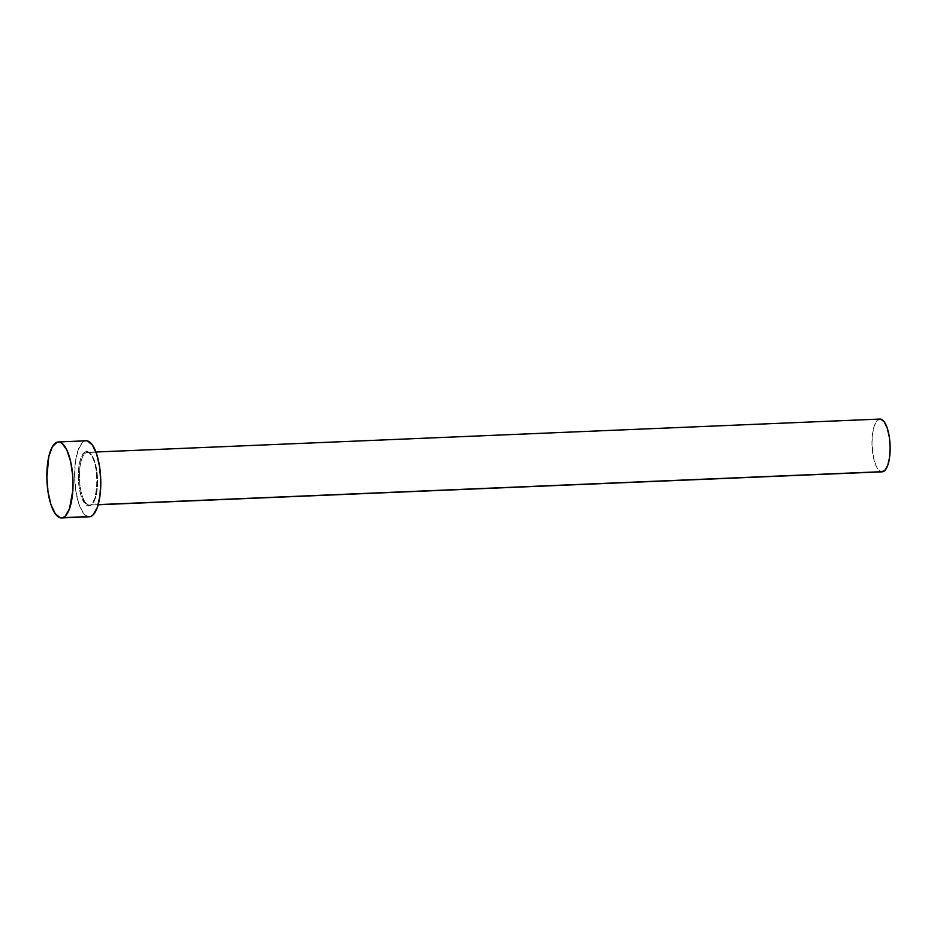 <?xml version="1.0" encoding="UTF-8"?>
<svg xmlns="http://www.w3.org/2000/svg" width="937" height="937" viewBox="0 0 937 937"><rect width="100%" height="100%" fill="white"/><g stroke="black" fill="none" stroke-linecap="round" stroke-linejoin="round"><path stroke-width="0.7" stroke-dasharray="4.68 3.51" d="M85.572 451.751A27.255 9.323 -92.4 0 0 78.567 482.063A27.255 9.323 -92.4 0 0 89.835 505.816L93.161 502.501L95.668 495.579L97.085 480.833L96.253 470.292L94.122 461.039L91.006 454.48L87.399 451.634L83.838 452.911L80.851 458.134L78.919 466.497L78.321 476.734L79.153 487.275L81.285 496.528L86.169 505.02L89.835 505.816A27.255 9.323 -92.4 0 0 96.839 475.504A27.255 9.323 -92.4 0 0 85.572 451.751M89.132 505.113A26.412 9.03 87.6 0 1 79.504 479.838A26.412 9.03 87.6 0 1 86.438 452.559A26.412 9.03 87.6 0 1 87.387 452.372A26.412 9.03 87.6 0 1 97.448 476.968A26.412 9.03 87.6 0 1 90.561 504.949L98.209 504.621L90.561 504.949A26.412 9.03 87.6 0 1 89.601 505.137A26.412 9.03 87.6 0 1 79.54 480.529A26.412 9.03 87.6 0 1 86.438 452.559L879 419.249L86.438 452.559M879.948 419.062A26.412 9.03 -92.4 0 0 879 419.249A26.412 9.03 -92.4 0 0 872.113 447.218A26.412 9.03 -92.4 0 0 882.174 471.826M86.11 440.788A38.03 13.001 -92.4 0 0 84.74 441.069L56.97 442.229L84.74 441.069A38.03 13.001 -92.4 0 0 74.808 481.349A38.03 13.001 -92.4 0 0 89.296 516.779M89.238 516.779L85.572 515.385L83.088 512.691L78.755 503.544L75.78 490.637L74.62 475.914L75.452 461.636L78.146 449.971L82.304 442.686L84.74 441.069L87.282 440.894M883.122 471.639L879.574 470.854L876.259 466.216L873.671 458.404L871.972 443.447L872.558 433.526L874.432 425.433L877.313 420.373L880.768 419.132M87.867 452.384A26.412 9.03 87.6 0 1 97.483 477.659A26.412 9.03 87.6 0 1 90.561 504.949M95.949 452.009L87.387 452.372C91.475 452.993 94.496 459.61 96.464 472.225L96.839 487.053L94.977 497.816C92.564 503.392 91.018 505.781 90.339 504.984L98.162 504.774"/><path stroke-width="1.41" d="M98.162 504.774L882.174 471.826A26.412 9.03 -92.4 0 0 883.122 471.639L98.209 504.621L883.122 471.639A26.412 9.03 -92.4 0 0 890.009 443.658A26.412 9.03 -92.4 0 0 879.948 419.062L95.949 452.009M61.537 517.938L89.296 516.779A38.03 13.001 -92.4 0 0 90.666 516.498L62.908 517.669L90.666 516.498A38.03 13.001 -92.4 0 0 100.599 476.219A38.03 13.001 -92.4 0 0 86.11 440.788L58.34 441.959A38.03 13.001 87.6 0 1 72.828 477.39A38.03 13.001 87.6 0 1 62.908 517.669A38.03 13.001 87.6 0 1 61.537 517.938A38.03 13.001 87.6 0 1 47.049 482.52A38.03 13.001 87.6 0 1 56.97 442.229A38.03 13.001 87.6 0 1 58.34 441.959M87.282 440.894L92.318 444.876L96.652 454.023L99.627 466.931L100.786 481.653L99.954 495.931L97.261 507.596L93.103 514.881L90.666 516.498L88.125 516.674M56.97 442.229L59.511 442.065L62.076 443.353L66.855 450.041L70.58 461.285L72.688 475.375L72.852 490.156L69.49 508.768L65.332 516.053L62.908 517.669L60.355 517.845L55.318 513.863L50.985 504.715L48.01 491.808L46.85 477.085L48.818 456.518L52.308 446.855L56.97 442.229M880.768 419.132L884.27 421.896L887.28 428.244L889.342 437.204L890.15 447.429L889.576 457.35L887.702 465.455L884.809 470.515L881.354 471.756"/></g></svg>
